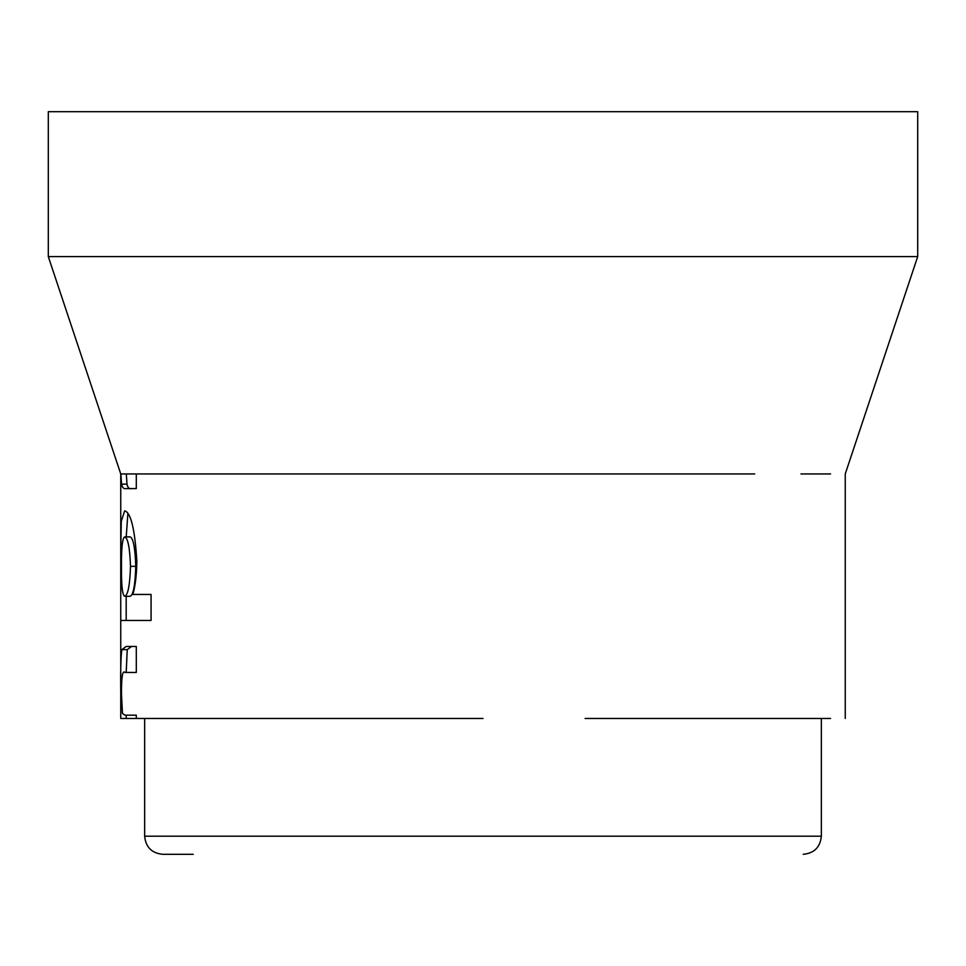 <?xml version="1.0" encoding="UTF-8"?>
<svg xmlns="http://www.w3.org/2000/svg" width="966" height="966" viewBox="0 0 966 966"><rect width="100%" height="100%" fill="white"/><g stroke="black" fill="none" stroke-linecap="round" stroke-linejoin="round"><path stroke-width="1.45" d="M821.342 718.462L821.342 836.194L144.659 836.194C145.733 847.194 151.771 853.232 162.771 854.306L193.2 854.306M165.041 718.462L309.434 718.462L136.303 718.462L136.303 715.178L124.88 715.178L122.465 713.379L121.474 693.83C121.402 676.925 122.585 669.8 125.012 672.469L136.303 672.469L136.291 646.459L126.172 646.471L121.825 649.635C120.798 657.327 120.436 672.034 120.75 693.745L120.774 718.462L136.303 718.462L120.75 718.462L120.75 550.125L120.75 620.462L151.07 620.45L151.07 594.452L132.922 594.452C135.421 585.191 136.725 573.997 136.834 560.872C134.842 528.933 130.784 512.27 124.662 510.881L121.293 521.29L120.75 550.125L120.75 473.944L48.3 256.594L917.7 256.594L917.7 111.694L48.3 111.694L48.3 256.594M483 718.462L309.434 718.462M754.688 473.944L122.441 473.944M193.224 473.944L211.312 473.944M127.367 473.944L128.937 473.944M124.445 473.944L120.75 473.944M830.567 473.944L800.959 473.944M830.567 718.462L585.106 718.462M318.007 718.462L371.632 718.462M120.883 473.944L121.559 484.135C122.356 487.709 123.853 489.194 126.039 488.591L136.291 488.591L136.303 473.944M693.757 718.462L800.959 718.462M136.303 715.178L130.241 715.178M136.291 646.459L131.521 646.471L127.246 649.635L121.825 649.635M127.246 649.635L126.196 672.469M121.474 693.745L120.75 693.745M126.196 715.178L126.208 718.462M126.317 473.944L126.981 484.135C127.766 487.709 129.239 489.194 131.388 488.591M126.981 484.135L121.559 484.135M121.499 561.669L120.75 561.669M126.184 596.312L126.184 620.462L120.75 620.462M151.07 594.452L132.922 594.452M127.886 513.441L126.22 536.879M124.747 596.312L130.12 596.312C133.296 595.116 135.18 585.118 135.783 566.33C135.131 547.831 133.248 538.014 130.096 536.879L124.723 536.879C122.392 538.038 121.305 547.903 121.474 566.45C121.281 585.336 122.38 595.285 124.747 596.312C127.971 595.116 129.891 585.118 130.495 566.33C129.842 547.831 127.923 538.014 124.723 536.879M135.783 566.33L130.495 566.33M131.521 646.471L126.172 646.471M144.659 836.194L144.659 718.462M917.7 256.594L845.25 473.944L845.25 718.462M821.342 836.194C820.267 847.194 814.229 853.232 803.229 854.306M129.855 473.944L124.469 473.944"/></g></svg>
